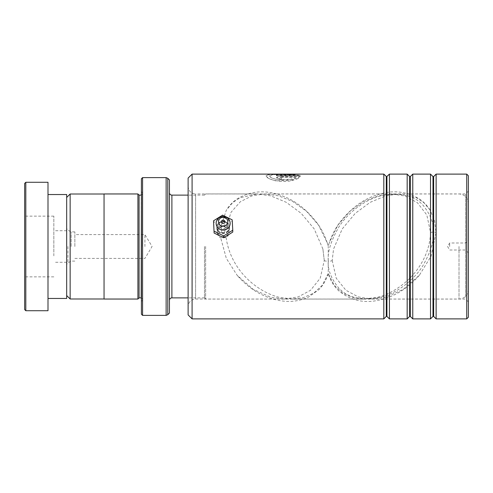 <?xml version="1.0" encoding="UTF-8"?>
<svg xmlns="http://www.w3.org/2000/svg" width="493" height="493" viewBox="0 0 493 493"><rect width="100%" height="100%" fill="white"/><g stroke="black" fill="none" stroke-linecap="round" stroke-linejoin="round"><path stroke-width="0.37" stroke-dasharray="2.46 1.85" d="M66.684 246.5L66.684 295.541L66.684 246.5M70.142 194.002L70.142 298.998M71.171 246.5L71.171 231.907L71.171 246.5M74.856 246.5L74.856 231.907L74.856 246.5M144.917 246.5L144.917 234.588L144.917 246.5M104.048 193.959L104.048 299.041M204.466 246.5L204.466 297.908L204.466 246.5M205.63 246.5L205.63 299.078L205.63 246.5M468.35 246.5L468.35 289.736L468.35 246.5M465.546 246.5L465.546 243L465.546 246.5M449.665 246.5L449.665 243L449.665 246.5M169.438 313.055L169.438 179.945M139.075 195.123L139.075 297.877M137.911 193.959L137.911 299.041M142.348 246.5L142.348 192.553L142.348 246.5M141.411 178.78L141.411 314.22M142.582 315.391L142.582 177.609M141.411 246.5L141.411 301.377L141.411 246.5M104.048 246.5L104.048 194.002L104.048 246.5M24.65 183.445L24.65 309.555M25.815 310.719L25.815 182.281M24.65 255.855L24.65 216.144L24.65 255.855M53.842 255.855L53.842 216.144L53.842 255.855M53.842 251.356L53.842 230.736L53.842 251.356M66.684 241.644L66.684 262.264L66.684 241.644M66.684 298.462L66.684 194.538M48 262.51L48 194.538L48 262.51M48 310.719L48 182.281M229.572 227.372C229.966 235.518 216.322 235.506 216.723 227.365C216.322 219.385 229.966 219.373 229.572 227.372M228.986 227.544L228.986 227.538C229.344 220.346 216.945 220.365 217.308 227.538C216.945 234.878 229.344 234.884 228.986 227.544L228.986 232.61C228.918 234.723 227.957 236.357 226.121 237.521L220.667 237.78C218.528 236.677 217.413 234.951 217.308 232.61C217.407 230.293 218.528 228.623 220.667 227.581L226.305 210.228L232.468 202.82L239.968 197.755L257.149 193.959L195.592 193.959L195.592 299.041L195.592 193.959C191.05 193.515 188.56 191.025 188.116 186.483L188.116 306.517L188.116 186.483M188.116 178.078L188.116 314.922M192.091 318.891L192.091 174.109M468.35 317.258L468.35 175.742M466.717 174.109L466.717 318.891M468.35 193.12L468.35 301.845L468.35 193.12M465.546 297.174L465.546 193.959L465.546 297.174M389.421 174.109L389.421 318.891M383.813 174.109L383.813 318.891M412.77 174.109L412.77 318.891M407.169 174.109L407.169 318.891M436.126 174.109L436.126 318.891M430.518 174.109L430.518 318.891M332.202 260.489L336.214 278.163L345.889 290.254L358.312 296.934L372.067 299.041L385.797 297.174L403.305 289.342L419.352 275.267L431.165 256.009L436.046 232.61L434.487 220.365L430.161 210.228L423.998 202.82L416.499 197.755L399.324 193.959L385.797 195.826L370.206 202.321L355.256 213.34L342.247 228.918L333.57 248.996L332.202 260.316L333.57 248.996M226.121 237.521C230.718 270.528 257.328 291.659 278.625 297.174L292.331 299.041L303.405 297.636L313.64 293.175L322.256 285.281L328.233 273.498L328.233 261.111A2.921 0.77 0 0 0 332.202 260.39L332.202 260.316M300.317 176.198L296.533 178.934L294.087 178.096L295.973 177.098L281.528 177.098L279.814 177.603L281.528 178.152L281.528 179.36L276.382 177.603L277.528 176.679L281.528 176.198L300.317 176.426C299.954 177.264 298.69 178.176 296.533 179.156L296.533 178.934M276.382 175.114L295.973 175.114L280.622 174.374L272.654 174.676L269.517 176.038L271.6 177.955L277.208 179.692L291.665 179.15L294.105 180.062L275.895 180.956L268.747 178.571L266.091 176.038L268.901 174.614L290.081 174.343L300.317 175.687L276.382 175.687L276.382 174.879L295.973 174.879L280.622 174.14L272.654 174.448L269.517 175.81L270.01 176.679C272.124 179.286 284.473 181.356 291.665 178.934L294.105 179.846C284.905 183.488 268.556 180.204 266.479 176.679L266.091 175.81L268.901 174.38L276.407 174.109M276.382 174.879L276.382 175.459L300.317 175.459L290.087 174.109M216.723 227.365L217.308 227.538L217.308 232.61M324.265 260.316L322.897 248.996L324.265 260.489L320.253 278.163L310.584 290.254L298.154 296.934L284.406 299.041L270.669 297.174L253.162 289.342L237.115 275.267L226.336 258.387L220.667 237.78M322.897 248.996L314.22 228.918L301.211 213.34L286.26 202.321L270.669 195.826L257.149 193.959M228.986 232.61C228.912 230.514 227.957 228.918 226.121 227.828L231.063 212.261L240.424 201.668L252.102 195.789L264.846 193.959L278.625 195.826L292.922 201.619L306.566 211.349L318.57 225.147L327.266 242.907L328.233 246.26L329.207 242.907C331.561 235.802 334.79 229.381 338.894 223.637C349.79 209.168 362.275 199.665 376.356 195.123C391.886 189.676 406.306 191.001 419.617 199.11C423.721 201.89 427.234 205.593 430.161 210.228M419.352 275.267C412.277 283.389 404.55 289.601 396.169 293.896C390.142 297.032 384.035 299.196 377.854 300.373C363.581 303.368 350.745 300.342 339.344 291.301C334.316 286.938 330.612 281.035 328.233 273.59L334.217 285.281L342.826 293.175L353.062 297.636L364.136 299.041L377.841 297.174C400.008 291.665 429.021 267.699 430.599 232.61L426.815 214.96L417.454 202.789L405.178 196.041L391.621 193.959L377.841 195.826L363.544 201.619L349.901 211.349L337.902 225.147L329.207 242.907M226.121 227.828C224.346 226.318 222.528 226.238 220.667 227.581M324.265 260.489L324.265 260.39A2.921 0.77 180 0 0 328.233 261.111L328.233 246.26M296.533 179.156L294.087 178.318L295.973 177.098M295.973 177.32L281.528 177.32L279.814 177.825L281.528 178.152M281.528 178.374L281.528 179.36M281.528 179.575L276.382 177.831L281.528 176.198M281.528 176.426L300.317 176.426M223.107 230.015A4.671 4.505 180 0 1 218.479 225.474A4.671 4.505 180 0 1 223.187 221.006A4.671 4.505 180 0 1 227.815 225.554A4.671 4.505 180 0 1 223.107 230.015M223.132 232.758A1.75 1.689 0 0 0 224.9 231.069A1.75 1.689 0 0 0 223.163 229.381A1.75 1.689 0 0 0 221.394 231.069A1.75 1.689 0 0 0 223.132 232.758M223.095 236.695A5.836 5.633 180 0 1 217.308 231.069A5.836 5.633 180 0 1 223.2 225.437A5.836 5.633 180 0 1 228.986 231.069A5.836 5.633 180 0 1 223.095 236.695M223.095 232.992A5.836 5.633 180 0 1 217.308 227.365A5.836 5.633 180 0 1 223.2 221.733A5.836 5.633 180 0 1 228.986 227.365A5.836 5.633 180 0 1 223.095 232.992M232.77 232.067L232.178 221.677L222.559 216.975L213.524 222.663M232.178 219.829L232.178 221.677M222.559 215.127L222.559 216.975M328.233 260.39C327.531 251.769 331.037 240.707 338.74 227.205C346.807 214.19 362.94 200.337 380.775 195.826C399.675 192.042 413.689 195.099 422.815 204.983C430.518 214.412 434.025 223.619 433.322 232.61C434.025 241.231 430.518 252.293 422.815 265.795C414.749 278.81 398.615 292.663 380.775 297.174C361.88 300.958 347.867 297.901 338.74 288.017C331.037 278.588 327.531 269.381 328.233 260.39M67.942 246.5L67.942 262.775L67.942 246.5M171.891 195.123L171.891 297.877M459.008 246.5L459.008 299.078L459.008 246.5M142.348 193.959L141.177 195.123L141.177 297.877L142.348 299.041M166.135 177.609L166.135 315.391M167.786 314.707L167.786 178.293M386.284 176.58L386.284 316.42M409.64 176.58L409.64 316.42M432.99 176.58L432.99 316.42M386.943 176.58L386.943 316.42M410.299 176.58L410.299 316.42M433.649 176.58L433.649 316.42M430.599 232.61A2.921 0.77 0 0 1 433.322 232.117A2.921 0.77 0 0 1 436.046 232.61M74.856 261.093L71.171 261.093L67.942 262.775C67.72 262.522 67.301 263.213 66.684 264.846M74.856 231.907L71.171 231.907L67.942 230.225C67.72 230.477 67.301 229.787 66.684 228.154M74.856 258.412L144.917 258.412L152.072 246.5L144.917 234.588L74.856 234.588M204.466 297.877L188.116 297.877M204.466 297.908L205.63 299.078L459.008 299.078C464.683 298.524 467.795 295.412 468.35 289.736M468.35 252.804L465.546 250L449.665 250L447.564 246.5L449.665 243L465.546 243L468.35 240.196M142.348 192.553L141.411 191.623M142.348 300.447L141.411 301.377M204.466 195.092L205.63 193.922L459.008 193.922C464.683 194.476 467.795 197.588 468.35 203.264M204.466 195.123L188.116 195.123M53.842 216.144L24.65 216.144M66.684 230.736L53.842 230.736M66.684 262.264L53.842 262.264M53.842 276.856L24.65 276.856M372.067 299.041L465.546 299.041L468.35 301.845M284.406 299.041L195.592 299.041C191.05 299.485 188.56 301.975 188.116 306.517M391.621 193.959L264.846 193.959M364.136 299.041L292.331 299.041M468.35 191.155L465.546 193.959L399.324 193.959M328.233 273.59C326.107 280.338 322.847 285.829 318.46 290.05L308.107 297.261C298.955 301.334 289.299 302.406 279.13 300.465C272.888 299.331 266.713 297.199 260.606 294.056C252.114 289.755 244.281 283.493 237.115 275.267M327.266 242.907C324.93 235.87 321.738 229.491 317.683 223.791C306.843 209.328 294.407 199.807 280.381 195.216C264.877 189.706 250.462 190.945 237.121 198.925C232.906 201.723 229.3 205.489 226.305 210.228M290.081 174.343L276.407 174.343M223.187 221.049C220.075 221.659 219.761 221.825 218.972 224.826C219.755 227.803 220.02 227.945 223.107 228.604C226.287 227.969 226.521 227.815 227.322 224.826C226.534 221.819 226.219 221.696 223.187 221.049M224.9 231.069L224.9 221.807M217.308 231.069L217.308 227.365M228.986 231.069L228.986 227.365M221.394 231.069L221.394 221.807"/><path stroke-width="0.74" d="M66.684 295.541L70.142 298.998L70.142 194.002L104.048 194.002M141.411 195.099L141.177 297.877L139.075 297.877L139.075 195.123L137.911 193.959L104.048 193.959L104.048 299.041L137.911 299.041L137.911 193.959M169.438 246.5L169.438 313.055L167.786 314.707L167.786 178.293L169.438 179.945L169.438 246.5M141.411 314.22L141.411 178.78L142.582 177.609L142.582 315.391L141.411 314.22M24.65 309.555L24.65 183.445L25.815 182.281L25.815 310.719L24.65 309.555M48 194.538L66.684 194.538L66.684 298.462L48 298.462M25.815 182.281L48 182.281L48 310.719L25.815 310.719M192.091 318.891L188.116 314.922L188.116 178.078L192.091 174.109L192.091 318.891L383.813 318.891L383.813 174.109L192.091 174.109M466.717 174.109L468.35 175.742L468.35 317.258L466.717 318.891L466.717 174.109L436.126 174.109L436.126 318.891L466.717 318.891M409.64 316.42L410.299 316.42L410.299 176.58L409.64 176.58L409.64 316.42L407.169 318.891L389.421 318.891L389.421 174.109L386.617 176.716L383.813 174.109M432.99 316.42L433.649 316.42L433.649 176.58L432.99 176.58L432.99 316.42L430.518 318.891L412.77 318.891L412.77 174.109L410.299 176.58M407.169 318.891L407.169 174.109L389.421 174.109M430.518 318.891L430.518 174.109L412.77 174.109M223.132 223.495A1.75 1.689 0 0 0 224.9 221.807A1.75 1.689 0 0 0 223.163 220.118A1.75 1.689 0 0 0 221.394 221.807A1.75 1.689 0 0 0 223.132 223.495M223.107 226.312A4.671 4.505 180 0 1 218.479 221.77A4.671 4.505 180 0 1 223.187 217.302A4.671 4.505 180 0 1 227.815 221.85A4.671 4.505 180 0 1 223.107 226.312M223.089 230.095A7.007 6.754 180 0 1 216.144 223.28A7.007 6.754 180 0 1 223.206 216.587A7.007 6.754 180 0 1 230.151 223.397A7.007 6.754 180 0 1 223.089 230.095M232.77 230.213L232.178 219.829L222.559 215.127L213.524 220.809L214.116 233.047L223.736 237.749L232.77 232.067L232.77 230.213L223.736 235.9L223.736 237.749M213.524 220.809L214.116 233.047M214.116 231.199L223.736 235.9M188.116 297.877L171.891 297.877L171.891 195.123C170.442 195.018 169.623 194.199 169.438 192.671M167.786 314.707L166.135 315.391L166.135 177.609L142.582 177.609M386.943 176.58L386.943 316.42L386.284 316.42L386.284 176.58M104.048 298.998L70.142 298.998M139.075 297.877L137.911 299.041M166.135 315.391L142.582 315.391M166.135 177.609L167.786 178.293M141.177 195.123L139.075 195.123M171.891 297.877C170.442 297.982 169.623 298.801 169.438 300.329M188.116 195.123L171.891 195.123M66.684 197.459L70.142 194.002M409.64 176.58L407.169 174.109M433.649 176.58L436.126 174.109M432.99 176.58L430.518 174.109M433.649 316.42L436.126 318.891M410.299 316.42L412.77 318.891M386.284 316.42L383.813 318.891M386.943 316.42L389.421 318.891"/></g></svg>
